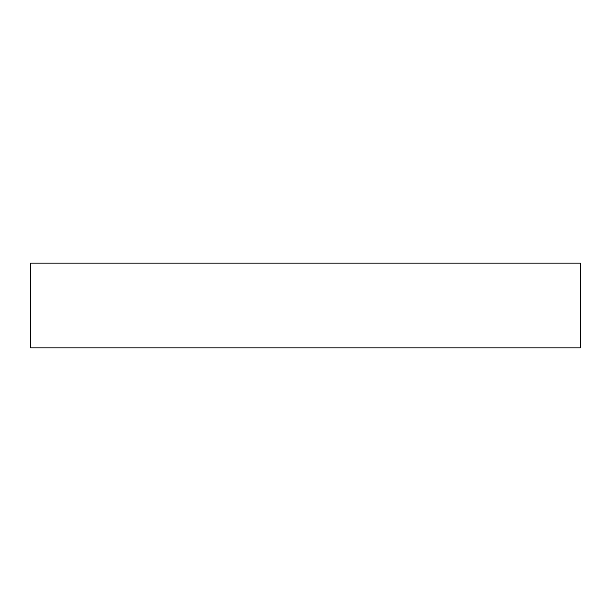 <?xml version="1.0" encoding="UTF-8"?>
<svg xmlns="http://www.w3.org/2000/svg" width="611" height="611" viewBox="0 0 611 611"><rect width="100%" height="100%" fill="white"/><g stroke="black" fill="none" stroke-linecap="round" stroke-linejoin="round"><path stroke-width="0.92" d="M580.45 263.158L30.55 263.158L30.55 347.842L580.45 347.842L580.45 263.158"/></g></svg>
